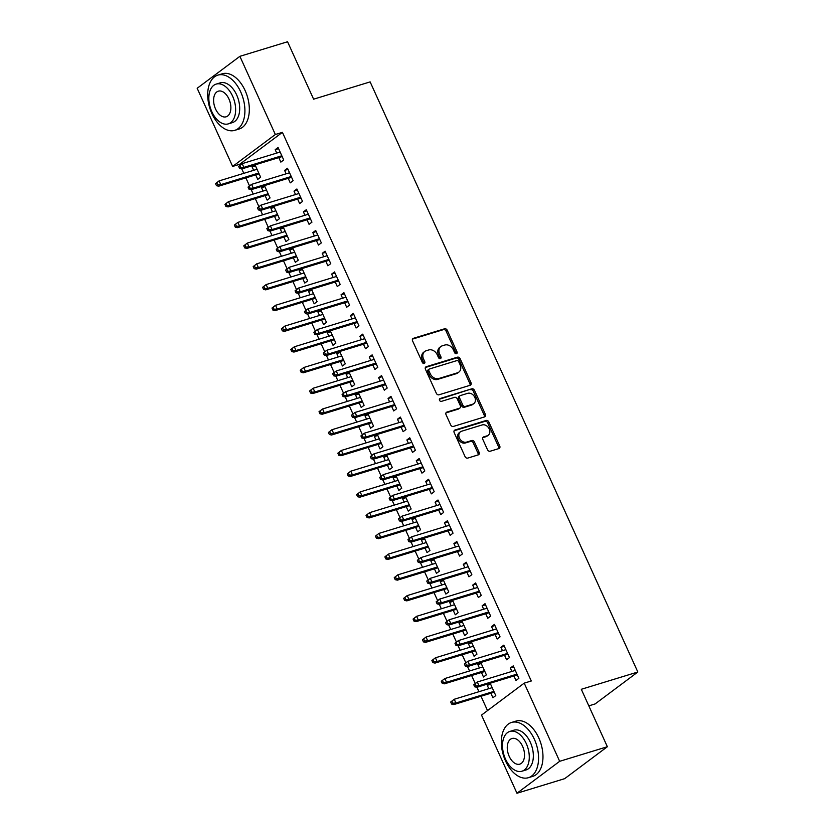 <?xml version="1.0" encoding="UTF-8"?>
<svg xmlns="http://www.w3.org/2000/svg" width="835" height="835" viewBox="0 0 835 835"><rect width="100%" height="100%" fill="white"/><g stroke="black" fill="none" stroke-linecap="round" stroke-linejoin="round"><path stroke-width="1.25" d="M456.484 353.706A1.587 1.242 53.2 0 0 457.048 351.911L447.247 330.284A2.265 1.774 53.2 0 0 444.585 328.781L413.377 338.321A2.265 1.774 53.2 0 0 412.573 340.889L422.385 362.515A1.587 1.242 53.2 0 0 424.806 361.774L423.533 358.966A7.254 5.668 53.2 0 1 424.744 351.462A7.254 5.668 53.2 0 1 426.132 350.763L428.731 349.969A7.254 5.668 53.2 0 1 437.237 354.781L438.5 357.578A1.587 1.242 53.2 0 0 440.932 356.837L439.659 354.04A7.254 5.668 53.2 0 1 440.859 346.535A7.254 5.668 53.2 0 1 442.258 345.826L444.857 345.032A7.254 5.668 53.2 0 1 453.353 349.855L454.626 352.652A1.587 1.242 53.2 0 0 456.484 353.706M456.035 353.748A1.587 1.242 53.2 0 0 455.9 352.767L446.088 331.151A2.265 1.774 53.2 0 0 443.427 329.637L412.5 339.104M423.794 363.611A1.587 1.242 53.2 0 0 423.648 362.63L422.385 359.833L423.533 358.966M439.909 358.674A1.587 1.242 53.2 0 0 439.774 357.704L438.511 354.906L439.659 354.04M487.504 449.721A2.265 1.774 53.2 0 0 490.166 451.234L498.923 448.552A2.265 1.774 53.2 0 0 499.727 445.984L488.83 421.967A2.265 1.774 53.2 0 0 486.179 420.464L454.971 430.015A2.265 1.774 53.2 0 0 454.167 432.572L465.053 456.588A2.265 1.774 53.2 0 0 467.715 458.102L478.288 454.866A2.265 1.774 53.2 0 0 479.102 452.299L474.437 442.018A2.265 1.774 53.2 0 0 471.775 440.515L466.535 442.122A6.064 4.739 53.2 0 1 459.814 438.824A6.064 4.739 53.2 0 1 460.429 431.82A6.064 4.739 53.2 0 1 461.598 431.225L482.139 424.942A6.064 4.739 53.2 0 1 488.861 428.24A6.064 4.739 53.2 0 1 488.245 435.244A6.064 4.739 53.2 0 1 487.076 435.839L483.653 436.882A2.265 1.774 53.2 0 0 482.839 439.45L487.504 449.721M524.213 683.145L559.669 761.311L516.969 793.25L481.513 715.084L524.213 683.145L531.279 680.984L282.407 132.347L275.341 134.508L232.641 166.436L197.175 88.27L239.885 56.331L275.341 134.508M239.885 56.331L287.564 41.75L313.616 99.188L370.135 81.893L637.825 672.008L581.306 689.292L607.358 746.73L559.669 761.311M470.209 385.259A2.265 1.774 53.2 0 0 471.013 382.691L460.127 358.674A2.265 1.774 53.2 0 0 457.465 357.171L426.257 366.711A2.265 1.774 53.2 0 0 425.453 369.279L436.34 393.295A2.265 1.774 53.2 0 0 439.001 394.798L470.209 385.259M474.478 390.321L485.375 414.337A2.265 1.774 53.2 0 1 484.561 416.905L453.353 426.445A2.265 1.774 53.2 0 1 450.702 424.942L446.036 414.661A2.265 1.774 53.2 0 1 446.85 412.104L459.5 408.231A2.265 1.774 53.2 0 0 460.315 405.664L457.225 398.848A2.265 1.774 53.2 0 0 454.564 397.345L441.391 401.374A1.587 1.242 53.2 0 1 440.097 398.525L471.817 388.818A2.265 1.774 53.2 0 1 474.478 390.321L473.32 391.187L484.216 415.204L485.375 414.337M588.821 705.867L595.115 703.936L637.825 672.008M504.528 655.235L506.574 659.754L509.465 657.594L503.818 645.152L500.927 647.313L502.472 650.705M480.501 662.593L477.85 664.566L479.384 667.958M481.451 672.499L483.496 677.008L486.377 674.857L480.772 662.499M485.719 613.767L487.765 618.276L490.646 616.126L485.01 603.684L482.119 605.845L483.663 609.226M461.692 621.115L459.041 623.098L460.576 626.49M462.632 631.03L464.677 635.539L467.569 633.389L461.964 621.031M466.911 572.299L468.957 576.808L471.838 574.657L466.191 562.216L463.31 564.366L464.844 567.758M442.874 579.647L440.222 581.63L441.767 585.022M443.823 589.562L445.869 594.071L448.76 591.911L443.155 579.563M448.092 530.83L450.138 535.339L453.029 533.179L447.383 520.748L444.502 522.898L446.036 526.29M424.065 538.178L421.414 540.161L422.948 543.554M425.015 548.094L427.061 552.603L429.942 550.442L424.347 538.095M429.284 489.362L431.33 493.871L434.21 491.711L428.574 479.269L425.683 481.43L427.228 484.822M405.257 496.71L402.606 498.693L404.14 502.086M406.196 506.626L408.252 511.135L411.133 508.974L405.528 496.627M410.476 447.894L412.521 452.403L415.402 450.242L409.755 437.801L406.875 439.961L408.409 443.354M386.438 455.242L383.797 457.225L385.332 460.617M387.388 465.158L389.434 469.667L392.325 467.506L386.72 455.158M391.657 406.426L393.702 410.935L396.594 408.774L390.947 396.333L388.066 398.493L389.601 401.885M367.63 413.774L364.978 415.757L366.523 419.149M368.579 423.679L370.625 428.198L373.506 426.038L367.911 413.69M372.848 364.958L374.894 369.467L377.785 367.306L372.139 354.865L369.247 357.025L370.792 360.417M348.821 372.306L346.17 374.289L347.704 377.681M349.771 382.211L351.817 386.73L354.698 384.57L349.093 372.222M354.04 323.479L356.086 327.998L358.966 325.838L353.33 313.396L350.439 315.557L351.984 318.949M330.013 330.837L327.362 332.81L328.896 336.202M330.952 340.743L332.998 345.252L335.889 343.101L330.284 330.754M335.232 282.011L337.277 286.53L340.158 284.37L334.511 271.928L331.631 274.089L333.165 277.47M311.194 289.369L308.543 291.342L310.088 294.734M312.144 299.274L314.19 303.783L317.081 301.633L311.476 289.275M316.413 240.543L318.459 245.052L321.35 242.901L315.703 230.46L312.822 232.61L314.357 236.002M292.386 247.891L289.735 249.874L291.269 253.266M293.336 257.806L295.381 262.315L298.262 260.155L292.667 247.807M297.604 199.074L299.65 203.583L302.531 201.433L296.895 188.992L294.003 191.142L295.548 194.534M273.577 206.422L270.926 208.406L272.461 211.798M274.517 216.338L276.573 220.847L279.454 218.686L273.849 206.339M278.796 157.606L280.842 162.115L283.723 159.955L278.076 147.513L275.195 149.674L276.729 153.066M254.758 164.954L252.118 166.937L253.652 170.33M255.708 174.87L257.754 179.379L260.645 177.218L255.04 164.871M282.407 132.347L239.697 164.276L240.115 165.184L242.171 163.639L280.132 152.033M239.791 165.518L238.643 166.374L239.582 168.451L240.73 167.584L239.791 165.518L242.171 163.639L243.872 167.376L241.785 168.921L243.81 173.336M245.866 177.876L249.519 185.913M251.21 189.649L253.214 194.075M255.28 198.615L258.923 206.652L260.99 205.107L298.94 193.501M258.599 206.986L257.451 207.852L258.391 209.919L259.549 209.063L258.599 206.986L260.99 205.107L262.681 208.844L260.603 210.389L262.618 214.804M264.685 219.344L268.327 227.381M266.856 228.581L267.795 230.658L268.954 229.792L268.014 227.715L266.856 228.581L270.394 225.847L272.085 229.573L270.008 231.128L272.033 235.543M274.089 240.083L277.731 248.12M276.26 249.321L277.199 251.387L278.358 250.531L277.418 248.454L276.26 249.321L279.798 246.576L281.489 250.312L279.412 251.867L281.437 256.282M283.493 260.812L287.136 268.86L289.202 267.315L327.153 255.698M288.837 272.596L290.841 277.011M292.897 281.552L296.54 289.588L298.606 288.044L336.557 276.437M298.241 293.325L300.245 297.751M302.301 302.28L305.954 310.328M304.483 311.518L305.422 313.595L306.57 312.728L305.631 310.662L304.483 311.518L308.011 308.783L309.712 312.509L307.624 314.064L309.649 318.479M311.705 323.02L315.359 331.057M313.887 332.257L314.826 334.334L315.974 333.468L315.035 331.391L313.887 332.257L317.415 329.512L319.116 333.248L317.039 334.804L319.053 339.219M321.12 343.759L324.763 351.796L326.829 350.251L364.78 338.645M324.439 352.13L323.291 352.986L324.23 355.063L325.389 354.197L324.439 352.13L326.829 350.251L328.52 353.988L326.443 355.533L328.458 359.948M330.524 364.488L334.167 372.525L336.234 370.99L374.184 359.374M335.858 376.261L337.872 380.687M339.928 385.227L343.571 393.264L345.638 391.719L383.589 380.113M343.258 393.598L342.099 394.464L343.039 396.531L344.197 395.675L343.258 393.598L345.638 391.719L347.329 395.456L345.252 397.001L347.276 401.416M349.333 405.956L352.975 413.993M351.504 415.193L352.443 417.27L353.602 416.404L352.662 414.327L351.504 415.193L355.042 412.459L356.733 416.185L354.656 417.74L356.681 422.155M358.737 426.695L362.38 434.732L364.446 433.188L402.397 421.581M362.066 435.066L360.908 435.933L361.858 437.999L363.006 437.143L362.066 435.066L364.446 433.188L366.137 436.924L364.06 438.479L366.085 442.894M368.141 447.424L371.794 455.472L373.85 453.927L411.812 442.32M373.485 459.208L375.489 463.623M377.545 468.164L381.198 476.2L383.255 474.656L421.216 463.049M382.889 479.937L384.893 484.363M386.96 488.903L390.603 496.94M389.131 498.13L390.07 500.207L391.229 499.34L390.279 497.274L389.131 498.13L392.669 495.395L394.36 499.121L392.283 500.676L394.297 505.091M396.364 509.632L400.007 517.669M398.535 518.869L399.474 520.946L400.633 520.08L399.694 518.003L398.535 518.869L402.073 516.124L403.764 519.861L401.687 521.416L403.712 525.831M405.768 530.371L409.411 538.408L411.478 536.863L449.428 525.257M411.112 542.145L413.116 546.56M415.172 551.1L418.815 559.137L420.882 557.603L458.832 545.986M420.516 562.873L422.52 567.299M424.577 571.839L428.219 579.876M426.748 581.077L427.697 583.143L428.846 582.287L427.906 580.21L426.748 581.077L430.286 578.331L431.977 582.068L429.9 583.623L431.925 588.028M433.981 592.568L437.634 600.615M436.162 601.805L437.102 603.882L438.25 603.016L437.31 600.939L436.162 601.805L439.69 599.071L441.391 602.797L439.304 604.352L441.329 608.767M443.385 613.308L447.038 621.344L449.094 619.8L487.055 608.193M446.715 621.678L445.566 622.545L446.506 624.611L447.654 623.755L446.715 621.678L449.094 619.8L450.796 623.536L448.719 625.091L450.733 629.506M452.8 634.036L456.442 642.084M458.133 645.82L460.137 650.235M462.204 654.776L465.846 662.813L467.913 661.268L505.864 649.661M465.533 663.147L464.375 664.013L465.314 666.09L466.473 665.224L465.533 663.147L467.913 661.268L469.604 665.004L467.527 666.56L469.552 670.975M471.608 675.515L475.251 683.552M473.779 684.742L474.718 686.819L475.877 685.952L474.938 683.886L473.779 684.742L477.317 682.007L479.008 685.733L476.931 687.288L478.956 691.704M481.012 696.244L487.515 710.585M264.173 185.694L261.522 187.677L263.056 191.058M265.113 195.599L267.158 200.118L270.049 197.958L264.445 185.61M288.2 178.346L290.246 182.855L293.127 180.694L287.49 168.252L284.599 170.413L286.144 173.805M282.981 227.162L280.33 229.145L281.865 232.537M283.931 237.067L285.977 241.586L288.858 239.426L283.253 227.078M307.009 219.814L309.054 224.323L311.946 222.162L306.299 209.721L303.408 211.881L304.952 215.273M301.79 268.63L299.139 270.613L300.683 274.005M302.74 278.546L304.785 283.055L307.666 280.894L302.072 268.546M325.817 261.282L327.863 265.791L330.754 263.63L325.107 251.189L322.226 253.349L323.761 256.742M320.598 310.098L317.958 312.081L319.492 315.473M321.548 320.014L323.594 324.523L326.485 322.362L320.88 310.015M344.636 302.75L346.682 307.259L349.562 305.099L343.916 292.657L341.035 294.818L342.569 298.21M339.417 351.566L336.766 353.549L338.3 356.942M340.356 361.482L342.413 365.991L345.293 363.83L339.688 351.483M363.444 344.218L365.49 348.727L368.371 346.567L362.734 334.136L359.843 336.286L361.388 339.678M358.225 393.034L355.574 395.018L357.109 398.41M359.175 402.95L361.221 407.459L364.102 405.299L358.507 392.951M382.253 385.686L384.298 390.195L387.189 388.045L381.543 375.604L378.662 377.754L380.196 381.146M377.034 434.503L374.383 436.486L375.927 439.878M377.984 444.418L380.029 448.927L382.921 446.767L377.316 434.419M401.071 427.155L403.117 431.664L405.998 429.514L400.351 417.072L397.47 419.222L399.005 422.614M395.853 475.981L393.202 477.954L394.736 481.346M396.792 485.886L398.838 490.395L401.729 488.245L396.124 475.887M419.88 468.623L421.925 473.142L424.806 470.982L419.17 458.54L416.279 460.701L417.824 464.093M414.661 517.449L412.01 519.433L413.544 522.814M415.611 527.355L417.657 531.864L420.537 529.714L414.932 517.366M438.688 510.091L440.734 514.611L443.625 512.45L437.978 500.008L435.087 502.169L436.632 505.561M433.469 558.918L430.818 560.901L432.363 564.293M434.419 568.823L436.465 573.342L439.346 571.182L433.751 558.834M457.496 551.57L459.542 556.079L462.433 553.918L456.787 541.477L453.906 543.637L455.44 547.029M452.278 600.386L449.637 602.369L451.171 605.761M453.228 610.291L455.273 614.81L458.164 612.65L452.56 600.302M476.315 593.038L478.361 597.547L481.242 595.386L475.595 582.945L472.714 585.105L474.249 588.498M471.097 641.854L468.445 643.837L469.98 647.229M472.036 651.77L474.092 656.279L476.973 654.118L471.368 641.771M495.124 634.506L497.169 639.015L500.05 636.854L494.414 624.413L491.523 626.574L493.067 629.966M489.905 683.322L487.254 685.305L488.788 688.698M490.855 693.238L492.9 697.747L495.781 695.586L490.187 683.239M513.932 675.974L515.978 680.483L518.869 678.323L513.222 665.881L510.342 668.042L511.876 671.434M607.358 746.73L564.658 778.669L516.969 793.25M239.697 164.276L232.641 166.436M252.118 166.937L255.51 165.904M275.195 149.674L278.587 148.64M261.522 187.677L264.914 186.633M284.599 170.413L287.992 169.369M270.926 208.406L274.318 207.372M294.003 191.142L297.396 190.109M280.33 229.145L283.723 228.101M303.408 211.881L306.81 210.837M289.735 249.874L293.127 248.84M312.822 232.61L316.214 231.577M299.139 270.613L302.531 269.569M322.226 253.349L325.619 252.316M308.543 291.342L311.935 290.309M331.631 274.089L335.023 273.045M317.958 312.081L321.35 311.037M341.035 294.818L344.427 293.784M327.362 332.81L330.754 331.777M350.439 315.557L353.831 314.513M336.766 353.549L340.158 352.516M359.843 336.286L363.235 335.252M346.17 374.289L349.562 373.245M369.247 357.025L372.65 355.981M355.574 395.018L358.966 393.984M378.662 377.754L382.054 376.721M364.978 415.757L368.371 414.713M388.066 398.493L391.458 397.45M374.383 436.486L377.775 435.452M397.47 419.222L400.863 418.189M383.797 457.225L387.189 456.181M406.875 439.961L410.267 438.928M393.202 477.954L396.594 476.921M416.279 460.701L419.671 459.657M402.606 498.693L405.998 497.66M425.683 481.43L429.075 480.396M412.01 519.433L415.402 518.389M435.087 502.169L438.49 501.125M421.414 540.161L424.806 539.128M444.502 522.898L447.894 521.865M430.818 560.901L434.21 559.857M453.906 543.637L457.298 542.593M440.222 581.63L443.615 580.596M463.31 564.366L466.702 563.333M449.637 602.369L453.029 601.325M472.714 585.105L476.107 584.072M459.041 623.098L462.433 622.065M482.119 605.845L485.511 604.801M468.445 643.837L471.838 642.793M491.523 626.574L494.915 625.54M477.85 664.566L481.242 663.533M500.927 647.313L504.33 646.269M487.254 685.305L490.646 684.272M510.342 668.042L513.734 667.008M440.859 346.535L439.711 347.391A7.254 5.668 53.2 0 0 438.511 354.906M424.744 351.462L423.585 352.328A7.254 5.668 53.2 0 0 422.385 359.833M469.938 385.342A2.265 1.774 53.2 0 0 469.865 383.557L458.968 359.541A2.265 1.774 53.2 0 0 456.307 358.027L425.38 367.494M458.707 361.659A1.587 1.242 53.2 0 0 456.849 360.605L429.461 368.976A1.587 1.242 53.2 0 0 428.887 370.771L430.234 373.725A7.254 5.668 53.2 0 0 438.73 378.547L457.455 372.817A7.254 5.668 53.2 0 0 458.843 372.118A7.254 5.668 53.2 0 0 460.054 364.603L458.707 361.659M428.303 369.842A1.587 1.242 53.2 0 0 427.739 371.638L428.887 370.771M458.843 372.118L457.695 372.974A7.254 5.668 53.2 0 1 456.296 373.683L437.582 379.403A7.254 5.668 53.2 0 1 429.075 374.591L427.739 371.638M484.29 416.989A2.265 1.774 53.2 0 0 484.216 415.204M445.963 412.876L458.352 409.087A2.265 1.774 53.2 0 0 458.78 408.868L459.939 408.012M439.419 399.234L471.817 388.818M472.631 404.213A6.064 4.739 53.2 0 0 473.8 403.629A6.064 4.739 53.2 0 0 474.426 396.615A6.064 4.739 53.2 0 0 467.694 393.327L460.461 395.539A2.265 1.774 53.2 0 0 459.647 398.107L462.736 404.923A2.265 1.774 53.2 0 0 465.398 406.426L472.631 404.213L471.483 405.079A6.064 4.739 53.2 0 0 472.641 404.484L473.8 403.629M459.302 396.406A2.265 1.774 53.2 0 0 458.498 398.963L459.647 398.107M471.483 405.079L464.239 407.292A2.265 1.774 53.2 0 1 461.588 405.789L458.498 398.963M473.32 391.187A2.265 1.774 53.2 0 0 470.669 389.684M488.245 435.244L487.087 436.11A6.064 4.739 53.2 0 1 485.928 436.695L482.776 437.665M460.429 431.82L459.281 432.676A6.064 4.739 53.2 0 0 458.655 439.69A6.064 4.739 53.2 0 0 465.377 442.978L466.535 442.122M478.017 454.95A2.265 1.774 53.2 0 0 477.944 453.165L473.278 442.884A2.265 1.774 53.2 0 0 470.627 441.381L465.377 442.978M498.641 448.635A2.265 1.774 53.2 0 0 498.578 446.85L487.682 422.834A2.265 1.774 53.2 0 0 485.02 421.331L454.094 430.787M215.555 183.637L216.495 185.714L217.653 184.848L216.714 182.781L215.555 183.637L219.094 180.903L220.784 184.629L218.707 186.184L259.101 173.826M217.653 184.848L220.784 184.629L258.735 173.022M216.714 182.781L219.094 180.903L257.044 169.286M218.707 186.184L216.495 185.714M239.582 168.451L241.785 168.921L282.188 156.573M240.73 167.584L243.872 167.376L281.823 155.759M240.094 165.194L238.643 166.374M224.959 204.377L225.899 206.443L227.057 205.587L226.118 203.51L224.959 204.377L228.498 201.632L230.189 205.368L228.112 206.923L268.505 194.565M227.057 205.587L230.189 205.368L268.139 193.762M226.118 203.51L228.498 201.632L266.448 190.025M228.112 206.923L225.899 206.443M234.364 225.106L235.303 227.183L236.462 226.316L235.522 224.25L234.364 225.106L237.902 222.371L239.593 226.097L237.516 227.652L277.919 215.294M236.462 226.316L239.593 226.097L277.554 214.491M235.522 224.25L237.902 222.371L275.853 210.764M237.516 227.652L235.303 227.183M248.047 187.113L248.987 189.19L250.135 188.324L249.195 186.247L248.047 187.113L251.575 184.368L289.536 172.762M249.195 186.247L251.575 184.368L253.276 188.105L251.199 189.66L291.592 177.302M250.135 188.324L253.276 188.105L291.227 176.498M248.987 189.19L251.199 189.66M258.391 209.919L260.603 210.389L300.997 198.041M259.549 209.063L262.681 208.844L300.631 197.227M258.913 206.662L257.451 207.852M211.881 113.529A28.87 17.347 -107 0 0 234.75 130.354A28.87 17.347 -107 0 0 240.73 91.954A28.87 17.347 -107 0 0 217.862 75.129A28.87 17.347 -107 0 0 211.881 113.529M234.75 130.354L239.165 129.007A28.87 17.347 -107 0 0 245.146 90.608A28.87 17.347 -107 0 0 222.277 73.783L217.862 75.129M216.161 84.105L220.221 82.863A20.791 12.483 73 0 1 236.691 94.981A20.791 12.483 73 0 1 232.38 122.63L228.32 123.872A20.791 12.483 -107 0 0 232.631 96.223A20.791 12.483 -107 0 0 216.161 84.105A20.791 12.483 -107 0 0 211.85 111.754A20.791 12.483 -107 0 0 228.32 123.872M228.936 98.979A13.402 8.047 -107 0 0 218.321 91.172A13.402 8.047 -107 0 0 215.545 108.988A13.402 8.047 -107 0 0 226.16 116.796A13.402 8.047 -107 0 0 228.936 98.979M505.519 760.873A28.87 17.347 -107 0 0 528.398 777.698A28.87 17.347 -107 0 0 534.379 739.299A28.87 17.347 -107 0 0 511.5 722.473A28.87 17.347 -107 0 0 505.519 760.873M528.398 777.698L532.813 776.341A28.87 17.347 -107 0 0 538.794 737.942A28.87 17.347 -107 0 0 515.915 721.116L511.5 722.473M509.809 731.45L513.869 730.197A20.791 12.483 73 0 1 530.34 742.315A20.791 12.483 73 0 1 526.029 769.964L521.969 771.206A20.791 12.483 -107 0 0 526.269 743.557A20.791 12.483 -107 0 0 509.809 731.45A20.791 12.483 -107 0 0 505.499 759.088A20.791 12.483 -107 0 0 521.969 771.206M522.585 746.323A13.402 8.047 -107 0 0 511.97 738.516A13.402 8.047 -107 0 0 509.193 756.333A13.402 8.047 -107 0 0 519.808 764.14A13.402 8.047 -107 0 0 522.585 746.323M243.768 245.845L244.718 247.922L245.866 247.056L244.926 244.979L243.768 245.845L247.306 243.1L248.997 246.836L246.92 248.392L287.323 236.034M245.866 247.056L248.997 246.836L286.958 235.23M244.926 244.979L247.306 243.1L285.257 231.493M246.92 248.392L244.718 247.922M253.182 266.574L254.122 268.651L255.27 267.784L254.331 265.718L253.182 266.574L256.71 263.839L258.412 267.576L256.335 269.12L296.728 256.773M255.27 267.784L258.412 267.576L296.362 255.959M254.331 265.718L256.71 263.839L294.671 252.233M256.335 269.12L254.122 268.651M268.014 227.715L270.394 225.847L308.345 214.23M267.795 230.658L270.008 231.128L310.401 218.77M268.954 229.792L272.085 229.573L310.036 217.966M277.418 248.454L279.798 246.576L317.749 234.969M277.199 251.387L279.412 251.867L319.805 239.509M278.358 250.531L281.489 250.312L319.44 238.706M262.587 287.313L263.526 289.39L264.674 288.524L263.735 286.447L262.587 287.313L266.125 284.578L267.816 288.305L265.739 289.86L306.132 277.502M264.674 288.524L267.816 288.305L305.767 276.698M263.735 286.447L266.125 284.578L304.076 272.961M265.739 289.86L263.526 289.39M286.822 269.194L285.664 270.049L286.603 272.127L287.762 271.26L286.822 269.194L289.202 267.315L290.893 271.041L288.816 272.596L329.209 260.238M287.762 271.26L290.893 271.041L328.844 259.435M287.125 268.87L285.664 270.049M286.603 272.127L288.816 272.596M271.991 308.052L272.93 310.119L274.089 309.263L273.139 307.186L271.991 308.052L275.529 305.307L277.22 309.044L275.143 310.599L315.536 298.241M274.089 309.263L277.22 309.044L315.171 297.427M273.139 307.186L275.529 305.307L313.48 293.701M275.143 310.599L272.93 310.119M296.227 289.922L295.068 290.789L296.018 292.855L297.166 291.999L296.227 289.922L298.606 288.044L300.297 291.78L298.22 293.336L338.624 280.977M297.166 291.999L300.297 291.78L338.258 280.174M296.529 289.599L295.068 290.789M296.018 292.855L298.22 293.336M281.395 328.781L282.334 330.858L283.493 329.992L282.554 327.915L281.395 328.781L284.933 326.047L286.624 329.773L284.547 331.328L324.94 318.97M283.493 329.992L286.624 329.773L324.575 318.166M282.554 327.915L284.933 326.047L322.884 314.43M284.547 331.328L282.334 330.858M290.799 349.521L291.739 351.587L292.897 350.731L291.958 348.654L290.799 349.521L294.337 346.776L296.028 350.512L293.951 352.067L334.344 339.709M292.897 350.731L296.028 350.512L333.979 338.906M291.958 348.654L294.337 346.776L332.288 335.169M293.951 352.067L291.739 351.587M300.203 370.249L301.143 372.327L302.301 371.46L301.362 369.394L300.203 370.249L303.742 367.515L305.433 371.241L303.355 372.796L343.759 360.438M302.301 371.46L305.433 371.241L343.394 359.635M301.362 369.394L303.742 367.515L341.692 355.908M303.355 372.796L301.143 372.327M309.608 390.989L310.557 393.055L311.705 392.2L310.766 390.122L309.608 390.989L313.146 388.244L314.837 391.98L312.76 393.536L353.163 381.177M311.705 392.2L314.837 391.98L352.798 380.374M310.766 390.122L313.146 388.244L351.097 376.637M312.76 393.536L310.557 393.055M319.022 411.718L319.962 413.795L321.11 412.928L320.17 410.862L319.022 411.718L322.55 408.983L324.251 412.709L322.174 414.264L362.567 401.906M321.11 412.928L324.251 412.709L362.202 401.103M320.17 410.862L322.55 408.983L360.511 397.377M322.174 414.264L319.962 413.795M328.426 432.457L329.366 434.534L330.514 433.668L329.575 431.591L328.426 432.457L331.965 429.712L333.656 433.448L331.579 435.004L371.972 422.646M330.514 433.668L333.656 433.448L371.606 421.842M329.575 431.591L331.965 429.712L369.915 418.105M331.579 435.004L329.366 434.534M337.831 453.196L338.77 455.263L339.928 454.397L338.979 452.33L337.831 453.196L341.369 450.451L343.06 454.188L340.983 455.733L381.376 443.385M339.928 454.397L343.06 454.188L381.01 442.571M338.979 452.33L341.369 450.451L379.32 438.845M340.983 455.733L338.77 455.263M347.235 473.925L348.174 476.002L349.333 475.136L348.393 473.059L347.235 473.925L350.773 471.19L352.464 474.917L350.387 476.472L390.78 464.114M349.333 475.136L352.464 474.917L390.415 463.31M348.393 473.059L350.773 471.19L388.724 459.574M350.387 476.472L348.174 476.002M356.639 494.664L357.578 496.731L358.737 495.875L357.798 493.798L356.639 494.664L360.177 491.919L361.868 495.656L359.791 497.211L400.184 484.853M358.737 495.875L361.868 495.656L399.819 484.039M357.798 493.798L360.177 491.919L398.128 480.313M359.791 497.211L357.578 496.731M366.043 515.393L366.983 517.47L368.141 516.604L367.202 514.527L366.043 515.393L369.581 512.659L371.272 516.385L369.195 517.94L409.599 505.582M368.141 516.604L371.272 516.385L409.233 504.778M367.202 514.527L369.581 512.659L407.532 501.042M369.195 517.94L366.983 517.47M375.447 536.133L376.397 538.199L377.545 537.343L376.606 535.266L375.447 536.133L378.986 533.388L380.677 537.124L378.599 538.679L419.003 526.321M377.545 537.343L380.677 537.124L418.638 525.518M376.606 535.266L378.986 533.388L416.936 521.781M378.599 538.679L376.397 538.199M384.862 556.861L385.801 558.939L386.949 558.072L386.01 556.006L384.862 556.861L388.39 554.127L390.091 557.853L388.014 559.408L428.407 547.05M386.949 558.072L390.091 557.853L428.042 546.247M386.01 556.006L388.39 554.127L426.351 542.52M388.014 559.408L385.801 558.939M394.266 577.601L395.205 579.678L396.354 578.812L395.414 576.734L394.266 577.601L397.804 574.856L399.495 578.592L397.418 580.148L437.811 567.79M396.354 578.812L399.495 578.592L437.446 566.986M395.414 576.734L397.804 574.856L435.755 563.249M397.418 580.148L395.205 579.678M403.67 598.33L404.61 600.407L405.768 599.54L404.818 597.474L403.67 598.33L407.209 595.595L408.899 599.321L406.822 600.876L447.216 588.518M405.768 599.54L408.899 599.321L446.85 587.715M404.818 597.474L407.209 595.595L445.159 583.989M406.822 600.876L404.61 600.407M305.631 310.662L308.011 308.783L345.972 297.177M305.422 313.595L307.624 314.064L348.028 301.706M306.57 312.728L309.712 312.509L347.663 300.903M315.035 331.391L317.415 329.512L355.376 317.905M314.826 334.334L317.039 334.804L357.432 322.446M315.974 333.468L319.116 333.248L357.067 321.642M324.23 355.063L326.443 355.533L366.836 343.185M325.389 354.197L328.52 353.988L366.471 342.371M324.752 351.806L323.291 352.986M333.854 372.859L332.695 373.725L333.635 375.802L334.793 374.936L333.854 372.859L336.234 370.99L337.924 374.717L335.847 376.272L376.241 363.914M334.793 374.936L337.924 374.717L375.875 363.11M334.157 372.535L332.695 373.725M333.635 375.802L335.847 376.272M343.039 396.531L345.252 397.001L385.645 384.653M344.197 395.675L347.329 395.456L385.279 383.839M343.561 393.275L342.099 394.464M352.662 414.327L355.042 412.459L392.993 400.842M352.443 417.27L354.656 417.74L395.049 405.382M353.602 416.404L356.733 416.185L394.684 404.578M361.858 437.999L364.06 438.479L404.464 426.121M363.006 437.143L366.137 436.924L404.098 425.318M362.369 434.743L360.908 435.933M371.471 455.806L370.322 456.661L371.262 458.739L372.41 457.872L371.471 455.806L373.85 453.927L375.552 457.653L373.464 459.208L413.868 446.85M372.41 457.872L375.552 457.653L413.502 446.047M371.773 455.482L370.322 456.661M371.262 458.739L373.464 459.208M380.875 476.534L379.727 477.401L380.666 479.467L381.814 478.612L380.875 476.534L383.255 474.656L384.956 478.392L382.879 479.948L423.272 467.59M381.814 478.612L384.956 478.392L422.907 466.786M381.177 476.211L379.727 477.401M380.666 479.467L382.879 479.948M390.279 497.274L392.669 495.395L430.62 483.789M390.07 500.207L392.283 500.676L432.676 488.318M391.229 499.34L394.36 499.121L432.311 487.515M399.694 518.003L402.073 516.124L440.024 504.517M399.474 520.946L401.687 521.416L442.08 509.058M400.633 520.08L403.764 519.861L441.715 508.254M409.098 538.742L407.939 539.598L408.879 541.675L410.037 540.809L409.098 538.742L411.478 536.863L413.168 540.6L411.091 542.145L451.484 529.797M410.037 540.809L413.168 540.6L451.119 528.983M409.4 538.418L407.939 539.598M408.879 541.675L411.091 542.145M418.502 559.471L417.343 560.337L418.283 562.414L419.441 561.548L418.502 559.471L420.882 557.603L422.573 561.329L420.496 562.884L460.889 550.526M419.441 561.548L422.573 561.329L460.523 549.722M418.805 559.147L417.343 560.337M418.283 562.414L420.496 562.884M427.906 580.21L430.286 578.331L468.237 566.725M427.697 583.143L429.9 583.623L470.303 571.265M428.846 582.287L431.977 582.068L469.938 570.451M413.075 619.069L414.014 621.146L415.172 620.28L414.233 618.203L413.075 619.069L416.613 616.324L418.304 620.061L416.227 621.616L456.62 609.258M415.172 620.28L418.304 620.061L456.254 608.454M414.233 618.203L416.613 616.324L454.564 604.717M416.227 621.616L414.014 621.146M437.31 600.939L439.69 599.071L477.651 587.454M437.102 603.882L439.304 604.352L479.707 591.994M438.25 603.016L441.391 602.797L479.342 591.19M422.479 639.808L423.418 641.875L424.577 641.009L423.637 638.942L422.479 639.808L426.017 637.063L427.708 640.8L425.631 642.345L466.024 629.997M424.577 641.009L427.708 640.8L465.659 629.183M423.637 638.942L426.017 637.063L463.968 625.457M425.631 642.345L423.418 641.875M446.506 624.611L448.719 625.091L489.112 612.733M447.654 623.755L450.796 623.536L488.746 611.93M447.017 621.355L445.566 622.545M431.883 660.537L432.822 662.614L433.981 661.748L433.041 659.671L431.883 660.537L435.421 657.803L437.112 661.529L435.035 663.084L475.439 650.726M433.981 661.748L437.112 661.529L475.073 649.922M433.041 659.671L435.421 657.803L473.372 646.186M435.035 663.084L432.822 662.614M454.971 643.274L455.91 645.351L457.069 644.484L456.119 642.418L454.971 643.274L458.509 640.539L496.46 628.932M456.119 642.418L458.509 640.539L460.2 644.265L458.123 645.82L498.516 633.462M457.069 644.484L460.2 644.265L498.151 632.659M455.91 645.351L458.123 645.82M441.287 681.277L442.237 683.343L443.385 682.487L442.446 680.41L441.287 681.277L444.825 678.531L446.516 682.268L444.439 683.823L484.843 671.465M443.385 682.487L446.516 682.268L484.477 670.651M442.446 680.41L444.825 678.531L482.776 666.925M444.439 683.823L442.237 683.343M465.314 666.09L467.527 666.56L507.92 654.202M466.473 665.224L469.604 665.004L507.555 653.398M465.836 662.823L464.375 664.013M450.702 702.005L451.641 704.082L452.789 703.216L451.85 701.149L450.702 702.005L454.23 699.271L455.931 702.997L453.854 704.552L494.247 692.194M452.789 703.216L455.931 702.997L493.882 691.39M451.85 701.149L454.23 699.271L492.191 687.654M453.854 704.552L451.641 704.082M474.938 683.886L477.317 682.007L515.268 670.401M474.718 686.819L476.931 687.288L517.324 674.93M475.877 685.952L479.008 685.733L516.959 674.127M455.9 352.767L457.048 351.911M423.648 362.63L424.806 361.774M439.774 357.704L440.932 356.837M412.615 338.895L413.377 338.321M443.427 329.637L444.585 328.781M446.088 331.151L447.247 330.284M425.495 367.285L426.257 366.711M456.307 358.027L457.465 357.171M458.968 359.541L460.127 358.674M469.865 383.557L471.013 382.691M429.075 374.591L430.234 373.725M437.582 379.403L438.73 378.547M456.296 373.683L457.455 372.817M446.078 412.678L446.85 412.104M458.352 409.087L459.5 408.231M439.554 398.921L440.097 398.525M461.588 405.789L462.736 404.923M464.239 407.292L465.398 406.426M482.891 437.457L483.653 436.882M485.928 436.695L487.076 435.839M470.627 441.381L471.775 440.515M473.278 442.884L474.437 442.018M477.944 453.165L479.102 452.299M454.209 430.589L454.971 430.015M485.02 421.331L486.179 420.464M487.682 422.834L488.83 421.967M498.578 446.85L499.727 445.984M428 369.999L429.159 369.133M458.874 396.625L460.022 395.759"/></g></svg>
